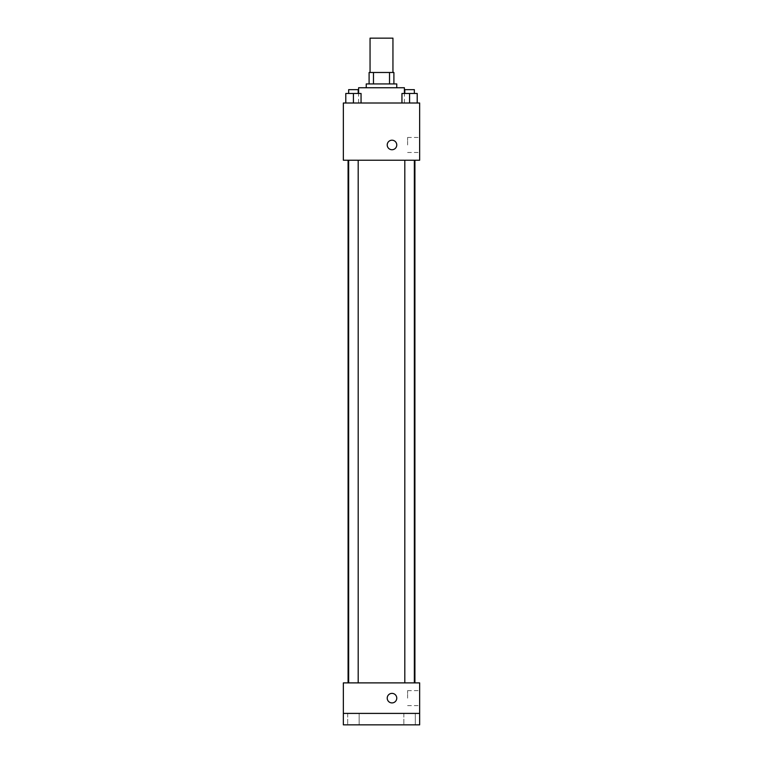 <?xml version="1.0" encoding="UTF-8"?>
<svg xmlns="http://www.w3.org/2000/svg" width="763" height="763" viewBox="0 0 763 763"><rect width="100%" height="100%" fill="white"/><g stroke="black" fill="none" stroke-linecap="round" stroke-linejoin="round"><path stroke-width="0.57" stroke-dasharray="3.81 2.86" d="M370.055 38.15L392.945 38.15M381.5 72.485L370.055 72.485L381.5 72.485M389.531 83.93L389.531 72.485L393.899 72.485L393.899 83.93L373.469 83.93L393.899 83.93M389.531 72.485L369.101 72.485M373.469 83.93L369.101 83.93L373.469 83.93L373.469 72.485M396.76 83.93L366.24 83.93M366.24 87.745L396.76 87.745L366.24 87.745M358.61 87.745L404.39 87.745M381.5 103.005L358.61 103.005L381.5 103.005M345.792 103.005L361.052 103.005L345.792 103.005L361.052 103.005L345.792 103.005L361.052 103.005L353.422 103.005L353.422 93.468L345.792 93.468L358.19 93.468L345.792 93.468L345.792 103.005L353.422 103.005L345.792 103.005L345.792 93.468L345.792 103.005L361.052 103.005L353.422 103.005L353.422 93.468L361.052 93.468L348.653 93.468L361.052 93.468L361.052 103.005L361.052 93.468M401.948 103.005L417.208 103.005L401.948 103.005L417.208 103.005L401.948 103.005L417.208 103.005L409.578 103.005L409.578 93.468L401.948 93.468L414.347 93.468L401.948 93.468L401.948 103.005L409.578 103.005L401.948 103.005L401.948 93.468L401.948 103.005L417.208 103.005L409.578 103.005L409.578 93.468L417.208 93.468L404.81 93.468L417.208 93.468L417.208 103.005L417.208 93.468M419.65 103.005L343.35 103.005L343.35 160.23L419.65 160.23L419.65 103.005M343.35 144.97L343.35 149.739L343.35 144.97M381.5 160.23L348.081 160.23L381.5 160.23M409.578 160.23L404.81 160.23L409.578 160.23M353.422 160.23L348.653 160.23L353.422 160.23M419.65 144.97L419.65 137.464L419.65 144.97M391.991 140.201A4.769 4.769 0 0 0 387.862 147.354A4.769 4.769 0 0 0 396.121 147.354A4.769 4.769 0 0 0 391.991 140.201A4.769 4.769 0 0 0 387.862 147.354A4.769 4.769 0 0 0 396.121 147.354A4.769 4.769 0 0 0 391.991 140.201M391.991 149.739A4.769 4.769 0 0 1 387.862 142.586A4.769 4.769 0 0 1 396.121 142.586A4.769 4.769 0 0 1 391.991 149.739M407.595 144.97L407.595 137.464L407.595 144.97M381.5 682.885L348.081 682.885L381.5 682.885M409.578 682.885L404.81 682.885L409.578 682.885M353.422 682.885L348.653 682.885L353.422 682.885M419.65 682.885L343.35 682.885L343.35 713.405L419.65 713.405L419.65 682.885M419.65 713.405L419.65 724.85L343.35 724.85L343.35 713.405L419.65 713.405L343.35 713.405M343.35 698.145L343.35 702.914L343.35 698.145M419.65 698.145L419.65 690.639L419.65 698.145M391.991 693.376A4.769 4.769 0 0 0 387.862 700.529A4.769 4.769 0 0 0 396.121 700.529A4.769 4.769 0 0 0 391.991 693.376A4.769 4.769 0 0 0 387.862 700.529A4.769 4.769 0 0 0 396.121 700.529A4.769 4.769 0 0 0 391.991 693.376M391.991 702.914A4.769 4.769 0 0 1 387.862 695.761A4.769 4.769 0 0 1 396.121 695.761A4.769 4.769 0 0 1 391.991 702.914M407.595 698.145L407.595 690.639L407.595 698.145M359.144 713.405L347.699 713.405L359.144 713.405L347.699 713.405L359.144 713.405L359.144 724.85L347.699 724.85L359.144 724.85L347.699 724.85L359.144 724.85L359.144 713.405M415.301 713.405L403.856 713.405L415.301 713.405L403.856 713.405L415.301 713.405L415.301 724.85L403.856 724.85L415.301 724.85L403.856 724.85L415.301 724.85L415.301 713.405M404.81 93.468L404.81 89.653L414.347 89.653L404.81 89.653L414.347 89.653L414.347 93.468M409.578 103.005L409.578 93.468M348.653 93.468L348.653 89.653L358.19 89.653L348.653 89.653L358.19 89.653L358.19 93.468M353.422 103.005L353.422 93.468M404.39 103.005L404.39 93.468M358.61 103.005L358.61 93.468M407.595 152.476L419.65 152.476M407.595 137.464L419.65 137.464M358.19 682.885L358.19 160.23M348.653 682.885L348.653 160.23M414.347 682.885L414.347 160.23M404.81 682.885L404.81 160.23M407.595 705.651L419.65 705.651M407.595 690.639L419.65 690.639M347.699 713.405L347.699 724.85L347.699 713.405M403.856 713.405L403.856 724.85L403.856 713.405"/><path stroke-width="1.14" d="M392.945 72.485L392.945 38.15L370.055 38.15L370.055 72.485M373.469 83.93L373.469 72.485L369.101 72.485L369.101 83.93L369.101 72.485M373.469 72.485L393.899 72.485L393.899 83.93M389.531 83.93L389.531 72.485M366.24 87.745L366.24 83.93L396.76 83.93L396.76 87.745M404.39 93.468L404.39 87.745L358.61 87.745L358.61 93.468M343.35 103.005L419.65 103.005L419.65 160.23L343.35 160.23L343.35 103.005M391.991 149.739A4.769 4.769 0 0 1 387.862 142.586A4.769 4.769 0 0 1 396.121 142.586A4.769 4.769 0 0 1 391.991 149.739M343.35 682.885L419.65 682.885L419.65 724.85L343.35 724.85L343.35 682.885M391.991 702.914A4.769 4.769 0 0 1 387.862 695.761A4.769 4.769 0 0 1 396.121 695.761A4.769 4.769 0 0 1 391.991 702.914M343.35 713.405L419.65 713.405M401.948 103.005L401.948 93.468L417.208 93.468L417.208 103.005L417.208 93.468M409.578 103.005L409.578 93.468M414.347 93.468L414.347 89.653L404.81 89.653L404.81 93.468M345.792 103.005L345.792 93.468L361.052 93.468L361.052 103.005L361.052 93.468M353.422 103.005L353.422 93.468M358.19 93.468L358.19 89.653L348.653 89.653L348.653 93.468M414.919 682.885L414.919 160.23M348.081 682.885L348.081 160.23M404.81 160.23L404.81 682.885M414.347 160.23L414.347 682.885M358.19 682.885L358.19 160.23M348.653 682.885L348.653 160.23"/></g></svg>

